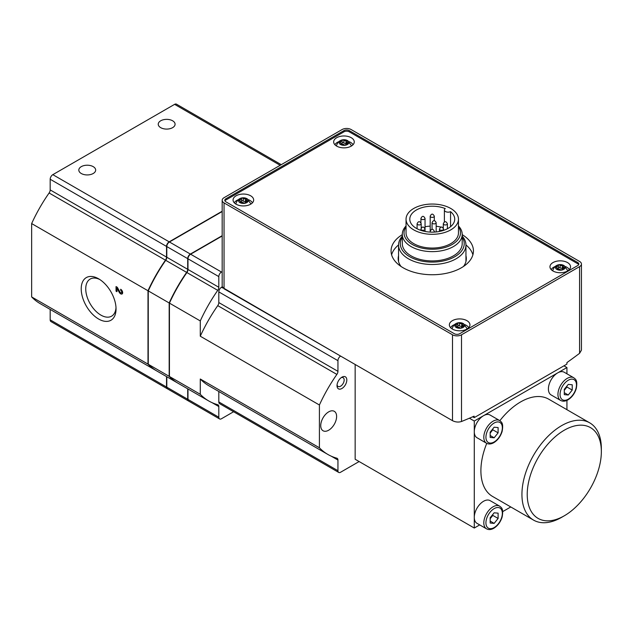<?xml version="1.0" encoding="UTF-8"?>
<svg xmlns="http://www.w3.org/2000/svg" width="633" height="633" viewBox="0 0 633 633"><rect width="100%" height="100%" fill="white"/><g stroke="black" fill="none" stroke-linecap="round" stroke-linejoin="round"><path stroke-width="0.95" d="M450.554 211.651A22.464 12.969 180 0 1 454.716 219.176A22.464 12.969 180 0 1 432.252 232.145A22.464 12.969 180 0 1 409.788 219.176A22.464 12.969 180 0 1 421.958 207.648A22.464 12.969 180 0 1 445.276 208.605A3.743 2.16 0 0 0 444.39 210.006A3.743 2.16 0 0 0 446.558 211.96A3.743 2.16 0 0 0 450.554 211.651L450.554 226.693M425.044 226.756A22.464 12.969 180 0 1 430.195 226.131M436.169 226.274A22.464 12.969 180 0 1 441.209 227.152M442.878 227.619A22.464 12.969 180 0 1 443.298 227.753M462.201 236.125A33.691 19.457 180 0 1 465.951 245.034A33.691 19.457 180 0 1 432.252 264.491A33.691 19.457 180 0 1 398.561 245.034A33.691 19.457 180 0 1 402.303 236.125M462.201 237.169A31.974 18.46 180 0 1 432.252 262.086A31.974 18.46 180 0 1 402.303 237.169M340.522 356.031L222.587 287.524M349.258 130.604A3.743 2.16 0 0 0 343.964 130.604L225.894 198.77A3.743 2.16 0 0 0 224.802 200.297A3.743 2.16 0 0 0 225.894 201.824L454.359 333.726A3.743 2.16 0 0 0 459.653 333.726L577.723 265.559A3.743 2.16 0 0 0 578.823 264.032A3.743 2.16 0 0 0 577.723 262.505L349.258 130.604L349.258 131.822A3.743 2.16 0 0 0 343.964 131.822L225.894 199.996A3.743 2.16 0 0 0 224.952 200.906M579.575 266.628A6.362 3.671 0 0 0 581.442 264.032A6.362 3.671 0 0 0 579.575 261.437L351.117 129.536A6.362 3.671 0 0 0 342.113 129.536L224.042 197.702A6.362 3.671 0 0 0 222.175 200.297A6.362 3.671 0 0 0 224.042 202.9L452.508 334.802A6.362 3.671 0 0 0 461.504 334.802L579.575 266.628L579.575 353.325L581.442 350.16L581.442 264.032M222.175 200.297L222.175 286.433L224.042 288.783L452.508 420.684C455.523 422.164 458.529 422.433 461.504 421.499A561.582 324.231 120 0 0 474.117 416.166L474.212 417.638L566.867 364.141L566.962 362.567A561.582 324.231 120 0 0 579.575 353.325M222.262 286.844L221.463 287.303A3.743 2.16 120 0 0 218.812 291.892L218.812 302.558A3.743 2.16 120 0 1 217.744 305.636A112.318 64.843 120 0 0 200.281 336.21L319.412 404.993L319.412 447.784A112.318 64.843 120 0 0 327.91 454.47A112.318 64.843 120 0 0 336.867 458.205A3.743 2.16 120 0 1 337.167 458.332A3.743 2.16 120 0 1 337.943 460.049L337.943 470.715A3.743 2.16 120 0 0 338.718 472.432A3.743 2.16 120 0 0 340.594 472.242L359.125 461.544M222.175 235.69L190.359 254.062A3.743 2.16 120 0 0 187.708 258.644L187.708 269.318L166.796 257.243L166.796 246.569A3.743 2.16 120 0 1 169.438 241.988L222.175 211.541M187.708 269.318A3.743 2.16 120 0 1 186.632 272.396A112.318 64.843 120 0 0 169.177 302.97L169.177 376.334A112.318 64.843 120 0 0 177.675 383.02A112.318 64.843 120 0 0 177.81 383.092M169.177 376.334L148.264 364.26A112.318 64.843 120 0 0 156.762 370.946L177.675 383.02M187.708 388.812L187.708 399.265A3.743 2.16 120 0 0 188.484 400.974A3.743 2.16 120 0 0 188.618 401.045M166.796 376.738L166.796 387.19A3.743 2.16 120 0 0 167.571 388.899L188.484 400.974M186.632 272.396L165.719 260.321A112.318 64.843 120 0 0 148.264 290.895L148.264 364.26M169.177 302.97L148.264 290.895M165.719 260.321A3.743 2.16 120 0 0 166.796 257.243M222.175 211.232L169.177 241.838A3.743 2.16 120 0 0 166.526 246.419L166.526 257.085L50.181 189.916A3.743 2.16 120 0 1 49.105 192.994A112.318 64.843 120 0 0 31.65 223.568L31.65 296.932A112.318 64.843 120 0 0 40.148 303.618L156.493 370.788A112.318 64.843 120 0 0 156.628 370.867M156.493 370.788A112.318 64.843 120 0 1 147.995 364.11L147.995 290.745A112.318 64.843 120 0 1 165.458 260.171A3.743 2.16 120 0 0 166.526 257.085M166.526 376.588L166.526 387.032A3.743 2.16 120 0 0 167.302 388.749A3.743 2.16 120 0 0 167.444 388.82M99.8 279.533A21.427 12.367 -120 0 0 90.179 279.058A21.427 12.367 -120 0 0 86.895 296.228A21.427 12.367 -120 0 0 100.892 315.107A21.427 12.367 -120 0 0 111.606 316.168A21.427 12.367 -120 0 0 116.005 307.598M160.703 127.66A8.427 4.866 0 0 0 169.889 128.713A8.427 4.866 0 0 0 175.088 124.226A8.427 4.866 0 0 0 166.661 119.36A8.427 4.866 0 0 0 158.242 124.226A8.427 4.866 0 0 0 160.703 127.66M81.285 173.513A8.427 4.866 0 0 0 90.464 174.566A8.427 4.866 0 0 0 95.67 170.071A8.427 4.866 0 0 0 87.243 165.213A8.427 4.866 0 0 0 78.816 170.071A8.427 4.866 0 0 0 81.285 173.513M98.629 319.032A24.632 14.219 -120 0 0 116.045 308.975A24.632 14.219 -120 0 0 98.629 278.813A24.632 14.219 -120 0 0 81.214 288.87A24.632 14.219 -120 0 0 98.629 319.032M50.181 309.41L50.181 319.863A3.743 2.16 120 0 0 50.957 321.572L167.302 388.749M281.258 164.667L176.472 104.168A3.743 2.16 120 0 0 174.605 104.35L52.832 174.661A3.743 2.16 120 0 0 50.181 179.242L50.181 189.916M120.674 289.249L120.674 290.318A1.495 0.862 -120 0 1 121.655 291.639A1.495 0.862 -120 0 1 121.425 292.834A1.495 0.862 -120 0 1 119.906 291.94L117.319 287.311L116.045 286.575L116.045 291.156L116.97 291.694L116.97 288.229L119.233 292.296A2.809 1.622 -120 0 0 122.082 293.973A2.809 1.622 -120 0 0 122.509 291.726A2.809 1.622 -120 0 0 120.674 289.249M147.995 290.745L31.65 223.568M147.995 364.11L31.65 296.932M222.175 235.99L190.62 254.213A3.743 2.16 120 0 0 187.977 258.802L187.977 269.468A3.743 2.16 120 0 1 186.901 272.546A112.318 64.843 120 0 0 169.438 303.12L169.438 376.485A112.318 64.843 120 0 0 177.936 383.171L208.779 400.974A112.318 64.843 120 0 0 217.744 404.716A3.743 2.16 120 0 1 218.037 404.835A3.743 2.16 120 0 1 218.812 406.552L218.812 417.218A3.743 2.16 120 0 0 219.588 418.935A3.743 2.16 120 0 0 221.463 418.745L233.601 411.743M187.977 388.963L187.977 399.415A3.743 2.16 120 0 0 188.753 401.132L219.588 418.935M490.164 518.688L492.814 515.397L492.814 514.447M490.164 433.091L492.814 429.799L492.814 428.858M564.288 390.3L566.939 387.008L566.939 386.059M490.164 523.032L490.164 517.739L494.136 512.801L498.108 513.157L498.108 518.451L494.136 523.388L490.164 523.032M490.164 521.094L494.136 523.388M492.814 515.397L498.108 518.451M490.164 437.443L490.164 432.149L494.136 427.212L498.108 427.56L498.108 432.861L494.136 437.799L490.164 437.443M490.164 435.504L494.136 437.799M492.814 429.799L498.108 432.861M564.288 394.644L564.288 389.35L568.26 384.413L572.232 384.769L572.232 390.063L568.26 395L564.288 394.644M564.288 392.713L568.26 395M566.939 387.008L572.232 390.063M561.637 517.327L564.288 515.8A52.412 30.265 -60 0 1 527.226 494.405A52.412 30.265 -60 0 1 564.288 430.211A52.412 30.265 -60 0 1 601.35 451.606A52.412 30.265 -60 0 1 564.288 515.8L561.637 517.327A56.155 32.425 -60 0 1 533.564 520.112A56.155 32.425 -60 0 1 533.564 455.269A56.155 32.425 -60 0 1 589.719 422.844A56.155 32.425 -60 0 1 601.35 448.552L601.35 451.606M486.524 528.832L476.997 523.333A13.103 7.564 -60 0 1 474.283 517.327A13.103 7.564 -60 0 1 479.996 504.145A13.103 7.564 -60 0 1 490.1 500.632L499.627 506.139A13.103 7.564 -60 0 0 486.524 513.703A13.103 7.564 -60 0 0 486.524 528.832C488.684 529.979 491.121 529.789 493.827 528.254C497.775 525.77 500.545 522.019 502.135 517.011C503.741 508.125 501.257 507.626 499.627 506.139M479.703 524.899L474.283 528.033L474.283 431.738A13.103 7.564 -60 0 1 483.549 415.691L474.283 421.04L474.283 431.738A13.103 7.564 120 0 0 476.997 437.735L486.524 443.242A13.103 7.564 -60 0 1 486.524 428.106A13.103 7.564 -60 0 1 499.627 420.541L490.1 415.042A13.103 7.564 120 0 0 483.549 415.691L557.673 372.892A13.103 7.564 -60 0 1 564.225 372.244L573.751 377.751A13.103 7.564 -60 0 0 560.648 385.315A13.103 7.564 -60 0 0 560.648 400.444C562.808 401.591 565.245 401.401 567.951 399.866C571.9 397.382 574.669 393.631 576.259 388.622C577.866 379.737 575.381 379.238 573.751 377.751M533.564 520.112L492.529 496.422A56.155 32.425 -60 0 1 486.753 443.369M499.848 420.684A56.155 32.425 -60 0 1 548.684 399.154L589.719 422.844M560.648 400.444L551.121 394.945A13.103 7.564 -60 0 1 549.112 384.445A13.103 7.564 -60 0 1 557.673 372.892L566.939 367.544L563.956 365.827M341.203 377.648A5.056 2.92 -60 0 1 343.118 377.687A5.056 2.92 -60 0 1 343.893 381.739A5.056 2.92 -60 0 1 340.594 386.193A5.056 2.92 -60 0 1 338.062 386.447A5.056 2.92 -60 0 1 337.072 384.801M502.721 511.606L510.776 506.962M566.939 409.693L566.939 400.388M566.939 373.81L566.939 367.544M328.677 430.211A11.228 6.488 -60 0 1 323.059 430.764A11.228 6.488 -60 0 1 323.059 417.796A11.228 6.488 -60 0 1 334.295 411.315A11.228 6.488 -60 0 1 336.012 420.312A11.228 6.488 -60 0 1 328.677 430.211M341.915 388.488A6.923 3.996 -60 0 1 337.017 385.655A6.923 3.996 -60 0 1 341.915 377.173A6.923 3.996 -60 0 1 346.813 380.006A6.923 3.996 -60 0 1 341.915 388.488M474.283 421.04L469.393 418.215M355.153 364.473L355.153 459.249L474.283 528.033M340.594 356.086A3.743 2.16 120 0 0 337.943 360.668L337.943 371.334L218.812 302.558M319.412 404.993A112.318 64.843 120 0 1 336.867 374.419A3.743 2.16 120 0 0 337.943 371.334M218.812 391.487L218.812 401.939A3.743 2.16 120 0 0 219.588 403.648L338.718 472.432M319.412 447.784L200.281 379.009A112.318 64.843 120 0 0 208.779 385.695L327.91 454.47M222.175 271.604L221.463 272.024A3.743 2.16 120 0 0 218.812 276.605L218.812 287.271L187.977 269.468M200.281 336.21L200.281 320.931A112.318 64.843 120 0 1 217.744 290.357A3.743 2.16 120 0 0 218.812 287.271M200.281 379.009L200.281 394.296A112.318 64.843 120 0 0 208.779 400.974M200.281 320.931L169.438 303.12M200.281 394.296L169.438 376.485M472.724 416.775L474.212 417.638M578.665 264.641A3.743 2.16 0 0 0 577.723 263.724L349.258 131.822M402.303 234.645A41.185 23.777 0 0 0 391.067 250.969A41.185 23.777 0 0 0 403.134 267.775A41.185 23.777 0 0 0 448.014 272.934A41.185 23.777 0 0 0 473.437 250.969A41.185 23.777 0 0 0 462.201 234.645M351.244 137.709A10.294 5.942 180 0 1 354.258 141.911A10.294 5.942 180 0 1 343.964 147.861A10.294 5.942 180 0 1 333.67 141.911A10.294 5.942 180 0 1 340.024 136.419A10.294 5.942 180 0 1 351.244 137.709M466.932 320.662A10.294 5.942 180 0 1 469.947 324.864A10.294 5.942 180 0 1 459.653 330.806A10.294 5.942 180 0 1 449.359 324.864A10.294 5.942 180 0 1 455.713 319.372A10.294 5.942 180 0 1 466.932 320.662M567.532 262.584A10.294 5.942 180 0 1 570.547 266.786A10.294 5.942 180 0 1 560.252 272.728A10.294 5.942 180 0 1 549.958 266.786A10.294 5.942 180 0 1 556.312 261.294A10.294 5.942 180 0 1 567.532 262.584M250.652 195.787A10.294 5.942 180 0 1 253.667 199.996A10.294 5.942 180 0 1 243.365 205.939A10.294 5.942 180 0 1 233.071 199.996A10.294 5.942 180 0 1 239.424 194.497A10.294 5.942 180 0 1 250.652 195.787M246.807 198.62A4.866 2.809 180 0 1 246.514 202.75A4.866 2.809 180 0 1 239.401 202.236A4.866 2.809 180 0 1 240.888 198.184A4.866 2.809 180 0 1 245.849 198.184A4.866 2.809 180 0 1 246.807 198.62M246.672 199.411A1.575 0.91 0 0 0 246.443 199.886A1.575 0.91 0 0 0 247.266 200.685A0.902 0.522 0 0 1 246.815 201.658A1.575 0.91 180 0 0 245.193 202.568A1.575 0.91 180 0 0 245.2 202.592A0.902 0.522 0 0 0 245.2 202.592A0.902 0.522 0 0 1 243.507 202.853A1.575 0.91 0 0 0 241.3 202.513A0.902 0.522 0 0 1 240.065 201.8A1.575 0.91 0 0 0 240.295 201.326A1.575 0.91 0 0 0 239.472 200.526A0.902 0.522 0 0 1 239.923 199.545A1.575 0.91 0 0 0 241.537 198.643A1.575 0.91 0 0 0 241.537 198.612A0.902 0.522 0 0 0 241.537 198.612A0.902 0.522 0 0 1 243.23 198.351A1.575 0.91 0 0 0 245.438 198.699A0.902 0.522 0 0 1 246.672 199.411M245.849 198.184L247.194 198.794L250.795 203.739A7.485 4.32 180 0 1 250.85 204.079M235.887 204.079A7.485 4.32 180 0 1 235.935 203.739C236.702 200.938 238.348 199.086 240.888 198.184M248.5 199.751A9.36 5.404 180 0 1 249.988 200.447A9.36 5.404 180 0 1 252.401 202.853M234.337 202.853A9.36 5.404 180 0 1 238.237 199.751M347.406 140.534A4.866 2.809 180 0 1 347.106 144.672A4.866 2.809 180 0 1 340 144.158A4.866 2.809 180 0 1 341.488 140.107A4.866 2.809 180 0 1 346.449 140.107A4.866 2.809 180 0 1 347.406 140.534M347.272 141.333A1.575 0.91 0 0 0 347.034 141.808A1.575 0.91 0 0 0 347.865 142.607A0.902 0.522 0 0 1 347.414 143.58A1.575 0.91 180 0 0 345.792 144.49A1.575 0.91 180 0 0 345.792 144.514A0.902 0.522 0 0 0 345.792 144.514A0.902 0.522 0 0 1 344.107 144.775A1.575 0.91 0 0 0 341.899 144.435A0.902 0.522 0 0 1 340.657 143.723A1.575 0.91 0 0 0 340.894 143.24A1.575 0.91 0 0 0 340.071 142.441A0.902 0.522 0 0 1 340.522 141.468A1.575 0.91 0 0 0 342.137 140.558A1.575 0.91 0 0 0 342.137 140.534A0.902 0.522 0 0 0 342.137 140.534A0.902 0.522 0 0 1 343.83 140.273A1.575 0.91 0 0 0 346.037 140.613A0.902 0.522 0 0 1 347.272 141.333M346.449 140.107L347.786 140.716L351.394 145.661A7.485 4.32 180 0 1 351.45 146.001M336.487 146.001A7.485 4.32 180 0 1 336.534 145.661C337.302 142.86 338.948 141.009 341.488 140.107M349.099 141.673A9.36 5.404 180 0 1 350.587 142.37A9.36 5.404 180 0 1 352.992 144.767M334.936 144.767A9.36 5.404 180 0 1 338.829 141.673M463.095 323.487A4.866 2.809 180 0 1 462.794 327.617A4.866 2.809 180 0 1 455.689 327.103A4.866 2.809 180 0 1 457.168 323.059A4.866 2.809 180 0 1 462.137 323.059A4.866 2.809 180 0 1 463.095 323.487M457.825 326.042A0.902 0.522 0 0 1 459.511 325.821L459.511 323.226A1.575 0.91 0 0 0 461.726 323.566A0.902 0.522 0 0 1 462.96 324.278A1.575 0.91 0 0 0 462.723 324.753A1.575 0.91 0 0 0 463.554 325.552A0.902 0.522 0 0 1 463.095 326.533A1.575 0.91 180 0 0 461.481 327.435A1.575 0.91 180 0 0 461.481 327.467A0.902 0.522 0 0 1 461.481 327.483L461.481 327.467M456.346 327.214L456.346 326.668A0.902 0.522 0 0 0 457.58 327.388A1.575 0.91 0 0 1 459.795 327.728A0.902 0.522 0 0 0 461.481 327.483L461.481 327.435M456.346 326.668A1.575 0.91 0 0 0 456.583 326.193A1.575 0.91 0 0 0 455.752 325.394A0.902 0.522 0 0 1 456.211 324.42A1.575 0.91 0 0 0 457.825 323.51A1.575 0.91 0 0 0 457.825 323.487A0.902 0.522 0 0 1 459.511 323.226M462.137 323.059L463.475 323.669L467.083 328.606A7.485 4.32 180 0 1 467.13 328.946M452.176 328.946A7.485 4.32 180 0 1 452.223 328.606C452.983 325.805 454.636 323.954 457.168 323.059M464.788 324.626A9.36 5.404 180 0 1 466.268 325.322A9.36 5.404 180 0 1 468.681 327.72M450.625 327.72A9.36 5.404 180 0 1 454.518 324.626M563.694 265.409A4.866 2.809 180 0 1 563.394 269.539A4.866 2.809 180 0 1 556.288 269.025A4.866 2.809 180 0 1 557.768 264.982A4.866 2.809 180 0 1 562.729 264.982A4.866 2.809 180 0 1 563.694 265.409M563.56 266.2A1.575 0.91 0 0 0 563.323 266.675A1.575 0.91 0 0 0 564.145 267.474A0.902 0.522 0 0 1 563.694 268.447A1.575 0.91 180 0 0 562.08 269.357A1.575 0.91 180 0 0 562.08 269.381A0.902 0.522 0 0 0 562.08 269.381A0.902 0.522 0 0 1 560.387 269.642A1.575 0.91 0 0 0 558.179 269.302A0.902 0.522 0 0 1 556.945 268.59A1.575 0.91 0 0 0 557.175 268.115A1.575 0.91 0 0 0 556.352 267.316A0.902 0.522 0 0 1 556.803 266.343A1.575 0.91 0 0 0 558.425 265.433A1.575 0.91 0 0 0 558.425 265.409A0.902 0.522 0 0 1 560.11 265.148A1.575 0.91 0 0 0 562.318 265.488A0.902 0.522 0 0 1 563.56 266.2M562.729 264.982L564.074 265.591L567.682 270.528A7.485 4.32 180 0 1 567.73 270.869M552.767 270.869A7.485 4.32 180 0 1 552.823 270.528C553.582 267.727 555.236 265.876 557.768 264.982M565.388 266.548A9.36 5.404 180 0 1 566.867 267.245A9.36 5.404 180 0 1 569.281 269.642M551.224 269.642A9.36 5.404 180 0 1 555.117 266.548M240.295 202.125A1.575 0.91 0 0 0 241.537 201.239A1.575 0.91 0 0 0 241.537 201.215L241.537 198.667M246.443 201.318A0.902 0.522 0 0 0 245.438 201.294A1.575 0.91 0 0 1 243.23 200.954A0.902 0.522 0 0 0 241.537 201.175M557.175 268.922A1.575 0.91 0 0 0 558.425 268.028A1.575 0.91 0 0 0 558.425 268.004L558.425 265.456M563.323 268.107A0.902 0.522 0 0 0 562.318 268.083A1.575 0.91 0 0 1 560.11 267.743A0.902 0.522 0 0 0 558.425 267.965M456.583 327A1.575 0.91 0 0 0 457.825 326.114A1.575 0.91 0 0 0 457.825 326.082L457.825 323.534M459.511 325.821A1.575 0.91 0 0 0 461.726 326.161L461.726 323.566M462.723 326.185A0.902 0.522 0 0 0 461.726 326.161M340.894 144.047A1.575 0.91 0 0 0 342.137 143.161A1.575 0.91 0 0 0 342.137 143.137L342.137 140.589M347.034 143.24A0.902 0.522 0 0 0 346.037 143.216A1.575 0.91 0 0 1 343.83 142.876A0.902 0.522 0 0 0 342.137 143.098M472.898 254.782A41.185 23.777 0 0 0 465.951 244.939M398.561 244.939A41.185 23.777 0 0 0 391.605 254.782M398.561 255.7A34.071 19.67 0 0 0 398.181 258.604A34.071 19.67 0 0 0 401.013 266.461M463.491 266.461A34.071 19.67 0 0 0 466.323 258.604A34.071 19.67 0 0 0 465.951 255.7M458.458 225.965A29.949 17.289 180 0 1 462.201 234.337L462.201 243.626A29.949 17.289 180 0 1 432.252 260.923A29.949 17.289 180 0 1 402.303 243.626L402.303 234.337A29.949 17.289 180 0 1 406.046 225.965M450.783 208.479A26.206 15.129 180 0 1 458.458 219.176A26.206 15.129 180 0 1 432.252 234.305A26.206 15.129 180 0 1 406.046 219.176A26.206 15.129 180 0 1 422.227 205.195A26.206 15.129 180 0 1 450.783 208.479M458.458 219.176L458.458 232.928A26.206 15.129 180 0 1 432.252 248.057A26.206 15.129 180 0 1 406.046 232.928L406.046 219.176M458.458 226.875A28.232 16.3 180 0 1 432.252 249.228A28.232 16.3 180 0 1 406.046 226.875M462.201 234.337A29.949 17.289 180 0 1 432.252 251.625A29.949 17.289 180 0 1 402.303 234.337M121.56 292.762A2.809 1.622 -120 0 0 122.573 293.301M121.449 289.874L120.674 290.318M116.97 290.626L116.045 291.156M117.366 287.39L117.366 287.999M117.627 287.857L116.97 288.229M452.508 420.684L452.508 334.802M224.042 288.783L224.042 202.9M461.504 421.499L461.504 334.802M222.587 287.952L221.463 287.303M190.359 254.062L169.438 241.988M187.708 258.644L166.796 246.569M187.708 399.265L166.796 387.19M280.166 165.3L174.605 104.35M166.526 387.032L50.181 319.863M165.458 260.171L49.105 192.994M169.177 241.838L52.832 174.661M166.526 246.419L50.181 179.242M494.136 527.574A11.608 6.702 -60 0 1 487.03 517.462A11.608 6.702 -60 0 1 501.241 509.256A11.608 6.702 -60 0 1 494.136 527.574M494.136 441.976A11.608 6.702 -60 0 1 487.03 431.872A11.608 6.702 -60 0 1 501.241 423.659A11.608 6.702 -60 0 1 494.136 441.976M568.26 399.186A11.608 6.702 -60 0 1 561.155 389.073A11.608 6.702 -60 0 1 575.365 380.868A11.608 6.702 -60 0 1 568.26 399.186M337.943 360.668L218.812 291.892M336.867 374.419L217.744 305.636M337.943 470.715L218.812 401.939M337.943 460.049L331.265 456.187M218.812 417.218L187.977 399.415M218.812 406.552L212.142 402.699M217.744 290.357L186.901 272.546M221.463 272.024L190.62 254.213M218.812 276.605L187.977 258.802M577.723 263.724L577.723 262.505M343.964 131.822L343.964 130.604M225.894 199.996L225.894 198.77M247.266 201.595L247.266 200.685M240.065 202.346L240.065 201.8M239.923 200.732L239.923 199.545M243.23 200.954L243.23 198.351M245.438 201.294L245.438 198.699M564.145 268.392L564.145 267.474M556.945 269.136L556.945 268.59M556.803 267.53L556.803 266.343M560.11 267.743L560.11 265.148M562.318 268.083L562.318 265.488M463.554 326.47L463.554 325.552M456.211 325.607L456.211 324.42M347.865 143.517L347.865 142.607M340.657 144.261L340.657 143.723M340.522 142.654L340.522 141.468M343.83 142.876L343.83 140.273M346.037 143.216L346.037 140.613M443.899 224.596A2.057 1.187 0 0 0 446.146 224.857A2.057 1.187 0 0 0 447.412 223.758C445.996 220.996 444.627 220.996 443.298 223.758A2.057 1.187 0 0 0 443.899 224.596M440.062 229.945A2.057 1.187 0 0 0 442.309 230.206A2.057 1.187 0 0 0 443.575 229.106C442.158 226.345 440.79 226.345 439.46 229.106A2.057 1.187 0 0 0 440.062 229.945M433.795 232.113A2.057 1.187 0 0 0 434.309 231.322C432.893 228.56 431.524 228.56 430.195 231.322A2.057 1.187 0 0 0 430.709 232.113M421.531 229.945A2.057 1.187 0 0 0 423.778 230.206A2.057 1.187 0 0 0 425.044 229.106C423.627 226.345 422.258 226.345 420.929 229.106A2.057 1.187 0 0 0 421.531 229.945M417.693 224.596A2.057 1.187 0 0 0 419.94 224.857A2.057 1.187 0 0 0 421.206 223.758C419.79 220.996 418.421 220.996 417.092 223.758A2.057 1.187 0 0 0 417.693 224.596M421.531 219.247A2.057 1.187 0 0 0 423.778 219.509A2.057 1.187 0 0 0 425.044 218.409C423.627 215.647 422.258 215.647 420.929 218.409A2.057 1.187 0 0 0 421.531 219.247M430.796 217.032A2.057 1.187 0 0 0 433.043 217.293A2.057 1.187 0 0 0 434.309 216.193C432.893 213.432 431.524 213.432 430.195 216.193A2.057 1.187 0 0 0 430.796 217.032M432.648 223.528A2.057 1.187 0 0 0 434.895 223.789A2.057 1.187 0 0 0 436.169 222.689C434.752 219.928 433.376 219.928 432.046 222.689A2.057 1.187 0 0 0 432.648 223.528M119.89 291.916L119.233 292.296M398.561 245.034L398.561 261.516M465.951 245.034L465.951 261.516M486.524 443.242C488.684 444.39 491.121 444.2 493.827 442.665C497.775 440.18 500.545 436.43 502.135 431.421C503.741 422.535 501.257 422.029 499.627 420.541M246.443 201.682L246.443 199.886M240.295 202.489L240.295 201.326M241.537 201.239L241.537 198.643M563.323 268.471L563.323 266.675M557.175 269.278L557.175 268.115M558.425 268.028L558.425 265.433M462.723 326.549L462.723 324.753M456.583 327.364L456.583 326.193M457.825 326.114L457.825 323.51M347.034 143.596L347.034 141.808M340.894 144.411L340.894 143.24M342.137 143.161L342.137 140.558M447.412 228.742L447.412 223.758M443.298 228.102L443.298 223.758M443.575 230.372L443.575 229.106M439.46 231.456L439.46 229.106M434.309 232.089L434.309 231.322M430.195 232.089L430.195 216.193M425.044 231.456L425.044 218.409M420.929 230.372L420.929 229.106M421.206 228.102L421.206 223.758M417.092 228.742L417.092 223.758M420.929 222.753L420.929 218.409M434.309 220.719L434.309 216.193M436.169 231.947L436.169 222.689M432.046 229.352L432.046 222.689M444.39 210.006L444.39 222.001M122.612 292.153L121.425 292.834"/></g></svg>
